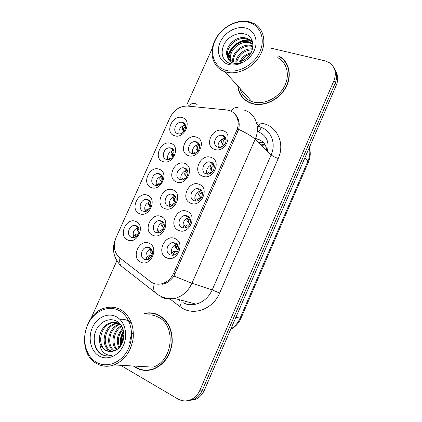 <?xml version="1.0" encoding="UTF-8"?>
<svg xmlns="http://www.w3.org/2000/svg" width="422" height="422" viewBox="0 0 422 422"><rect width="100%" height="100%" fill="white"/><g stroke="black" fill="none" stroke-linecap="round" stroke-linejoin="round"><path stroke-width="0.63" d="M139.445 213.627C129.517 209.861 138.041 190.908 147.653 195.317C157.791 198.878 149.114 218.306 139.445 213.627M148.027 199.738L146.26 199.411C140.558 199.189 137.677 209.228 142.926 211.121L144.867 211.464C150.57 211.533 153.244 201.521 148.027 199.738M151.16 187.495C141.148 183.987 149.625 165.144 159.321 169.296C169.538 172.593 160.914 191.904 151.16 187.495M159.637 173.827L158.245 173.542C152.379 172.967 149.082 183.312 154.568 185.142L156.14 185.453C162.006 185.87 165.092 175.547 159.637 173.827M162.808 161.515C152.711 158.266 161.141 139.529 170.921 143.422C181.223 146.46 172.64 165.661 162.808 161.515M171.179 148.069L170.172 147.842C164.169 146.882 160.402 157.548 166.136 159.316L167.323 159.574C173.337 160.371 176.887 149.72 171.179 148.069M174.386 135.684C164.211 132.687 172.593 114.061 182.452 117.696C192.833 120.481 184.303 139.571 174.386 135.684M182.652 122.454L182.046 122.306C175.927 120.929 171.638 131.933 177.641 133.642L178.432 133.827C184.562 135.035 188.629 124.042 182.652 122.454M127.66 239.912C117.812 235.887 126.389 216.824 135.916 221.497C145.97 225.316 137.24 244.86 127.66 239.912M136.353 225.802L134.233 225.443C128.705 225.543 126.194 235.297 131.221 237.248L133.51 237.618C139.033 237.375 141.349 227.648 136.353 225.802M152.732 235.244C142.472 231.193 151.145 211.812 161.077 216.523C171.559 220.358 162.728 240.239 152.732 235.244M161.394 220.928L159.242 220.569C153.487 220.632 150.949 230.591 156.209 232.564L158.551 232.933C164.29 232.707 166.616 222.784 161.394 220.928M164.643 208.515C154.299 204.739 162.918 185.469 172.941 189.905C183.507 193.471 174.729 213.231 164.643 208.515M173.199 194.426L171.443 194.099C165.493 193.809 162.539 204.084 168.046 205.999L169.997 206.342C175.932 206.469 178.664 196.225 173.199 194.426M176.486 181.945C166.057 178.437 174.629 159.284 184.736 163.446C195.381 166.743 186.661 186.382 176.486 181.945M184.931 168.088L183.596 167.808C177.472 167.112 174.038 177.736 179.809 179.593L181.344 179.893C187.463 180.41 190.665 169.823 184.931 168.088M188.259 155.539C177.752 152.289 186.271 133.246 196.462 137.145C207.186 140.173 198.519 159.701 188.259 155.539M196.599 141.903L195.697 141.692C189.425 140.558 185.453 151.54 191.504 153.339L192.606 153.582C198.883 154.531 202.613 143.575 196.599 141.903M140.748 262.136C130.572 257.81 139.297 238.314 149.14 243.299C159.537 247.408 150.654 267.411 140.748 262.136M149.52 247.582L146.998 247.208C141.449 247.587 139.271 257.251 144.303 259.293L147.009 259.667C152.542 259.129 154.521 249.502 149.52 247.582M178.691 230.412C167.993 226.34 176.76 206.632 187.131 211.369C198.055 215.22 189.13 235.444 178.691 230.412M187.321 215.879L185.142 215.521C179.144 215.542 176.565 225.717 182.077 227.716L184.472 228.08C190.443 227.875 192.785 217.752 187.321 215.879M190.739 203.23C179.951 199.432 188.666 179.841 199.126 184.298C210.135 187.869 201.262 207.972 190.739 203.23M199.253 188.929L197.522 188.608C191.308 188.217 188.254 198.757 194.041 200.698L195.993 201.041C202.191 201.236 204.992 190.744 199.253 188.929M202.708 176.206C191.841 172.688 200.503 153.218 211.047 157.39C222.141 160.687 213.326 180.663 202.708 176.206M211.116 162.143L209.861 161.879C203.457 161.03 199.854 171.96 205.936 173.843L207.413 174.138C213.812 174.782 217.145 163.9 211.116 162.143M214.608 149.346C203.657 146.102 212.266 126.748 222.895 130.646C234.078 133.668 225.311 153.524 214.608 149.346M222.906 135.52L222.141 135.335C215.584 133.98 211.353 145.321 217.757 147.146L218.744 147.368C225.306 148.512 229.257 137.213 222.906 135.52M166.574 257.768C155.961 253.406 164.78 233.582 175.061 238.604C185.902 242.74 176.918 263.091 166.574 257.768M175.315 242.988L172.719 242.613C166.948 242.998 164.78 252.841 170.04 254.899L172.846 255.273C178.585 254.719 180.526 244.924 175.315 242.988M145.31 211.427C143.77 206.601 145.411 203.362 150.216 201.716M156.557 185.443C155.37 180.553 157.206 177.451 162.059 176.127M167.766 159.59C166.943 154.684 168.953 151.72 173.806 150.701M178.933 133.874C178.474 128.99 180.648 126.173 185.458 125.434M134.011 237.539C132.144 232.812 133.574 229.457 138.295 227.474M158.677 232.918C155.95 229.452 159.031 222.821 163.446 222.637M170.066 206.342C167.629 202.697 171.147 196.357 175.531 196.483M181.407 179.893C179.303 176.106 183.206 170.103 187.516 170.504M192.717 153.587C190.966 149.694 195.196 144.055 199.406 144.688M147.236 259.63C144.261 256.365 146.867 249.497 151.271 248.975M184.171 228.102C181.302 224.515 184.593 217.72 189.214 217.678L189.51 217.673M195.65 201.036C193.134 197.264 196.874 190.834 201.431 191.097L201.758 191.113M207.096 174.112C204.95 170.177 209.133 164.116 213.601 164.701L213.896 164.733M218.512 147.336C216.75 143.258 221.365 137.583 225.723 138.485L225.918 138.516M172.645 255.299C169.449 251.913 172.297 244.771 176.96 244.438L177.166 244.417M226.493 109.92L229.083 110.427C236.821 112.526 240.514 122.19 236.589 130.667L173.664 273.182C170.931 278.937 166.817 282.508 161.32 283.885C157.232 284.697 153.582 283.901 150.364 281.495L119.621 257.736C114.067 252.604 112.885 245.873 116.071 237.549L170.082 117.458C174.107 109.736 179.951 105.938 187.611 106.07L226.493 109.92M266.778 150.628C266.224 144.952 263.407 141.196 258.322 139.355L255.363 138.769M237.755 85.909C238.72 94.459 243.162 100.272 251.079 103.343L252.14 103.675C263.597 107.093 278.837 100.109 285.599 87.998C292.478 75.928 289.313 61.522 278.995 56.121M242.534 97.171L243.81 98.954M133.331 366.016L135.71 367.615C141.328 370.774 147.289 371.276 153.603 369.123C164.163 364.539 170.361 355.793 172.187 342.896C172.688 329.999 168.246 320.757 158.846 315.165C154.315 312.881 149.562 312.28 144.593 313.361L145.3 313.504M154.663 313.535L152.115 313.319M282.634 59.027L284.254 60.23M234.901 114.146C238.778 117.865 240.034 122.95 238.657 129.401L173.938 276.041C170.931 280.419 167.17 283.162 162.649 284.275M186.893 400.784L193.772 399.376C197.575 397.498 200.429 394.433 202.338 390.171L335.258 83.002C337.405 77.659 337.094 72.864 334.324 68.617M120.571 365.299L177.762 398.896C182.146 401.354 186.656 401.544 191.303 399.47C195.133 397.582 198.008 394.491 199.928 390.197L333.939 80.692C336.777 72.916 335.179 66.876 329.149 62.577L324.829 60.81L271.024 48.161M212.324 48.208L187.015 104.361M116.852 260.817L91.12 318.193M143.855 370.015L146.418 370.447M286.496 63.274L285.019 61.617M189.103 400.594L195.929 399.196C199.706 397.339 202.544 394.296 204.433 390.065L336.308 85.154C338.307 80.243 338.164 75.744 335.88 71.65M261.656 145.622L265.755 146.133M200.434 198.076L200.73 197.406L201.252 197.939M264.979 144.609L259.989 143.992M176.602 243.821L176.269 244.138M175.816 244.702L175.151 247.034L176.359 248.758M171.77 253.891C172.123 252.493 172.719 251.702 173.547 251.517L175.399 251.359L173.695 253.058L173.653 255.088M177.709 251.438L175.399 251.359M177.767 245.351L176.544 246.617L176.206 248.358L178.1 250.446M176.544 246.617L178.105 246.184M150.554 249.144L149.974 251.375L150.559 252.161M146.487 258.422C146.861 256.924 147.515 256.064 148.433 255.848L150.216 255.706L148.375 257.399L148.191 259.345M151.809 255.632L150.216 255.706M152.3 254.276L150.939 252.641L151.197 251.069L151.92 250.046M138.954 232.48L138.026 231.235L138.226 229.605L138.843 228.603M138.221 234.284L137.335 234.273L135.451 235.798L135.109 237.19M137.778 230.924L137.113 230.048L137.736 227.606M135.615 234.447C134.655 234.643 133.99 235.444 133.616 236.853M226.208 70.4C238.077 73.708 254.155 64.962 259.926 51.684C265.876 38.455 259.899 24.555 247.746 22.081C235.676 19.412 220.574 28.242 214.993 40.881C209.243 53.478 214.249 67.288 226.208 70.4M226.208 72.093C237.697 75.269 253.147 67.794 260.063 55.345C267.094 42.938 263.993 28.453 253.606 23.331L248.706 21.606C236.309 18.879 220.838 27.715 214.798 40.591C208.605 53.42 213.084 67.821 224.995 71.729L226.208 72.093M240.044 88.451C241.695 94.813 245.615 99.17 251.807 101.528L252.931 101.881C263.592 105.041 277.739 98.511 283.985 87.248C290.336 76.034 287.35 62.667 277.718 57.698M287.524 65.262L286.248 63.432M238.05 86.236C239.121 94.491 243.499 100.109 251.18 103.084L252.25 103.422C263.597 106.798 278.684 99.877 285.367 87.887C292.172 75.944 289.033 61.686 278.81 56.348M239.775 61.739C242.086 57.033 245.857 54.032 251.09 52.734M241.126 61.348C243.257 57.777 246.332 55.319 250.367 53.974M235.808 62.097C236.589 54.844 244.786 48.018 252.567 48.931M236.668 62.124C238.894 54.522 244.116 50.403 252.33 49.775M232.907 61.517C231.124 53.103 242.629 42.685 251.813 45.65L253.021 46.056M233.572 61.723C232.427 53.346 243.642 43.735 252.504 46.568L252.968 46.71M230.602 60.351C226.123 52.059 238.546 38.513 248.996 41.91L252.973 43.93M231.135 60.689C227.347 52.323 239.575 39.557 249.708 42.854L253.01 44.373M227.622 56.944C228.729 59.059 230.417 60.557 232.701 61.438L233.772 61.776C237.333 62.604 240.951 61.897 244.623 59.655C255.516 53.372 255.558 36.577 245.04 34.066C237.459 31.697 227.674 36.936 223.871 44.669C220.347 53.525 222.23 59.771 229.515 63.411L230.38 63.664C234.252 64.608 238.282 64.086 242.471 62.103C238.62 63.706 235.17 63.901 232.116 62.699C229.557 61.596 228.059 59.676 227.622 56.944C222.853 48.636 235.465 34.651 246.121 38.091L248.194 38.871C250.272 39.921 251.855 41.509 252.936 43.635M229.193 59.154C222.521 51.315 235.434 35.369 246.849 39.056L248.911 39.837L252.282 42.49M245.156 27.894C236.019 25.811 224.483 32.499 220.237 42.142C215.858 51.748 219.735 62.234 228.824 64.534C237.844 66.982 249.94 60.341 254.297 50.334C258.797 40.359 254.355 29.83 245.156 27.894M244 98.743L245.472 100.367M228.154 57.851C229.193 47.406 241.911 38.017 252.187 40.654M227.796 57.26C228.982 47.971 238.894 39.315 248.806 39.784M248.874 39.784L252.008 40.222M96.169 362.145C106.977 368.823 122.459 362.35 128.641 348.139C134.993 334.018 130.287 316.321 119.152 310.576C108.111 304.621 93.557 311.425 87.597 324.919C81.483 338.317 85.26 355.677 96.169 362.145M96.385 363.395C101.892 366.597 107.795 367.108 114.098 364.935C124.77 360.24 131.147 351.257 133.231 337.985C133.98 324.718 129.702 315.234 120.391 309.526C115.865 307.184 111.091 306.599 106.075 307.765C83.619 311.895 76.113 352.423 96.385 363.395M114.098 364.935L153.028 367.129C173.226 361.084 176.412 325.114 158.018 317.043C154.684 315.339 151.171 314.638 147.473 314.939M146.418 370.147L149.04 370.252M133.853 366.048L135.831 367.346C141.381 370.463 147.278 370.964 153.518 368.839C163.973 364.307 170.108 355.656 171.923 342.886C172.429 330.125 168.03 320.973 158.73 315.434C154.236 313.166 149.525 312.575 144.604 313.651M130.73 347.87L130.493 347.269M129.644 342.981L130.556 336.851M131.437 334.82L133.368 331.914M121.71 344.199C121.003 340.327 121.726 336.503 123.873 332.731M122.528 342.522C122.338 339.884 122.834 337.225 124.015 334.546M118.93 347.86C115.834 340.865 117.116 334.393 122.77 328.437M119.59 347.174C117.116 340.828 118.281 334.862 123.082 329.287M116.356 349.817C110.031 343.761 113.043 329.698 121.436 325.81M116.994 349.427C111.424 343.323 114.14 330.563 121.773 326.37M113.882 350.967C104.529 345.887 108.422 326.253 119.864 324.112L119.88 324.107M114.489 350.74C105.869 345.275 109.641 327.024 120.37 324.439M111.471 351.51L109.414 350.577C99.977 345.481 103.923 325.578 115.491 323.405L119.22 323.11M112.073 351.426L110.548 350.677C101.127 345.597 105.052 325.747 116.593 323.584L119.368 323.247M99.914 343.118C100.969 346.298 102.773 348.662 105.331 350.202C107.963 351.684 110.77 351.953 113.755 351.009L115.549 350.244C125.898 345.782 126.8 326.491 117.036 321.432C110.026 317.154 100.51 321.242 96.395 329.635C92.202 337.99 94.022 348.82 100.178 353.594L100.963 354.095C104.461 356.084 108.196 356.432 112.168 355.139L112.294 355.097C108.802 355.646 105.774 354.649 103.195 352.106C101.048 349.859 99.951 346.863 99.914 343.118C97.487 335.179 103.147 324.281 111.018 322.677C113.929 322.028 116.599 322.345 119.03 323.616L120.56 324.581M109.678 351.542L105.969 350.26C96.49 345.122 100.505 325.056 112.146 322.862C114.847 322.25 117.363 322.487 119.69 323.574M116.388 316.774C108.037 312.196 96.918 317.328 92.381 327.625C87.723 337.848 90.667 351.041 98.959 355.883C107.177 360.873 118.83 355.936 123.498 345.228C128.288 334.588 124.812 321.2 116.388 316.774M157.095 314.353L154.579 313.82M106.74 355.883C97.155 355.451 91.194 341.831 95.857 330.801M119.859 319.343C124.453 318.895 128.388 320.24 131.675 323.384M121.067 345.265C120.312 340.575 121.172 335.944 123.641 331.365M120.66 345.85C119.679 340.696 120.623 335.643 123.488 330.69M188.834 216.871L188.37 217.23M187.684 217.989L186.877 220.664L189.773 224.156M183.459 228.075C183.66 226.255 184.256 225.253 185.253 225.074M189.32 225.116L187.12 224.873L185.495 226.392L185.342 227.938M189.979 218.522L188.328 219.994L188.191 222.447M188.328 219.994L190.232 219.509M201.03 190.116L200.455 190.475M199.49 191.424L198.53 194.452L200.745 197.427L198.678 194.748M195.233 200.999C195.507 199.627 196.056 198.889 196.889 198.783M200.577 198.804L198.767 198.546L197.222 199.891L197.027 200.919M202.122 191.904L200.039 193.524L199.838 196.13M200.039 193.524L202.323 193.007M199.886 196.399L199.659 196.13M213.168 163.562L212.519 163.884M211.232 165.018C210.246 166.384 209.876 167.513 210.119 168.404L212.572 171.765M207.007 174.101L208.452 172.651M211.67 172.64L210.351 172.366L208.732 174.043M212.266 171.364L210.23 168.636M214.17 165.493C213.115 165.366 212.287 165.941 211.68 167.212L211.411 169.966M211.68 167.212L214.365 166.685M211.649 170.667L211.164 170.119M225.242 137.208L224.562 137.461M222.911 138.764C221.777 140.283 221.355 141.534 221.645 142.515L223.729 145.458L221.719 142.678M218.828 147.378L219.952 146.671M222.515 146.545L221.861 146.344L220.542 147.141M226.118 139.265C224.921 138.986 223.966 139.582 223.259 141.059L222.916 143.96M223.206 144.968L222.605 144.261M150.396 207.133L149.478 205.846L149.694 203.99L150.638 202.692M149.441 208.843L148.739 208.784L146.935 210.151L146.619 211.074M149.673 206.3L148.533 204.675C148.275 203.652 148.729 202.497 149.894 201.21M147.004 209.001C146.007 209.175 145.353 209.992 145.041 211.454M161.695 181.85L159.885 179.455C159.574 178.216 160.17 176.881 161.673 175.447M162.37 176.997L161.093 178.522L161.12 181.122M160.481 183.507L160.08 183.443L158.155 185.073M158.329 183.702L156.578 185.437M160.07 179.814L161.689 181.856M172.867 156.62L171.174 154.378C170.815 152.912 171.554 151.408 173.395 149.863M174.033 151.487L172.429 153.202L172.392 155.94M171.348 158.245L169.829 159.047M169.591 158.545L168.146 159.569M171.321 154.679L172.371 156.161M183.939 131.448L182.399 129.454C182.077 128.446 182.462 127.186 183.538 125.677M185.611 126.162L183.697 128.024L183.596 130.894M183.792 131.622L183.517 131.258L183.818 131.595M182.515 129.686L183.517 131.258M162.291 222.874L161.573 225.438L162.75 227.105M158.181 232.063C158.556 230.728 159.168 229.985 160.012 229.837M163.34 229.689L161.805 229.652L160.049 231.177L159.796 232.664M163.915 228.418L162.575 226.683L162.85 224.879L163.947 223.581M175.009 195.734L174.703 195.966M173.964 196.752L173.11 199.653L175.383 202.629L173.294 200.007M169.713 206.342C170.013 204.897 170.615 204.111 171.527 203.979M174.608 203.873L173.331 203.752L171.654 205.108L171.39 206.11M175.911 197.332L174.439 198.846L174.392 201.378M186.962 169.581L186.577 169.818M185.575 170.778L184.583 174.022L186.73 176.918L184.73 174.318M181.365 179.893L182.974 178.269M185.664 178.153L184.794 178L183.006 179.682M187.806 171.285L185.96 172.967L185.844 175.636M186.007 176.064L185.749 175.758M198.857 143.617L198.424 143.833M197.121 144.957C196.088 146.381 195.713 147.579 195.987 148.549L197.918 151.261M193.049 153.603L194.352 152.706M196.536 152.484L194.748 153.207M197.955 151.218L196.103 148.781M199.611 145.426C198.667 145.411 197.934 146.012 197.417 147.231L197.232 150.047M197.601 150.907L197.074 150.311M238.045 121.262L239.063 122.264M255.51 138.411L255.948 138.843M173.664 273.182L175.214 273.709M236.589 130.667L237.829 131.838M267.358 151.192C269.442 141.65 266.403 135.209 258.243 131.87L257.246 131.601M256.534 122.712L260.21 123.103C275.988 124.237 285.683 142.383 278.219 158.498L219.635 293.032L212.208 289.903L271.135 154.885C276.426 143.359 271.061 130.087 260.332 127.112L257.272 126.442M219.635 293.032C213.432 308.071 195.903 315.529 183.544 308.904L179.672 306.462L169.533 298.602M183.227 302.748C187.22 304.679 191.467 305.138 195.972 304.125C203.272 302.178 208.684 297.436 212.208 289.903L191.936 283.257C188.154 291.301 182.415 296.376 174.719 298.486C169.971 299.583 165.508 299.108 161.336 297.072M239.016 108.28C236.373 106.708 233.64 107.647 230.829 111.091M173.938 276.041L191.936 283.257L255.152 139.265C251.908 136.248 246.411 132.962 238.657 129.401M119.917 257.963C119.437 261.107 119.721 263.681 120.776 265.686C113.412 257.805 111.635 248.954 115.438 239.137M124.632 268.893L122.892 267.342M197.111 104.54C194.262 102.636 191.314 103.168 188.259 106.133M154.241 283.558C153.434 287.087 153.524 289.909 154.515 292.029L120.776 265.686M243.974 109.994C255.241 112.99 260.812 126.975 255.152 139.265L271.135 154.885C272.649 156.161 275.007 157.369 278.219 158.498M199.928 390.197L202.338 390.171M333.939 80.692L335.258 83.002M158.292 295.068L158.756 295.189M178.342 299.446L180.099 300.796M260.21 123.103L258.881 126.014M258.132 126.653L257.304 126.737M180.922 301.472C181.386 302.669 180.969 304.336 179.672 306.462M238.662 129.38L237.164 129.211M261.244 127.418C260.353 129.644 259.308 131.084 258.122 131.748M258.011 131.801L257.193 132.023M230.829 329.033C234.906 326.501 237.966 322.92 240.012 318.293L307.981 160.967C309.869 156.467 310.312 152.02 309.294 147.616M304.979 157.591L307.981 160.967L308.419 162.122M336.308 85.154L335.179 83.176M204.433 390.065L202.375 390.086M309.358 147.473C310.782 152.337 310.481 157.195 308.45 162.048L240.93 318.383L235.93 317.249M230.649 329.45C235.328 326.966 238.752 323.273 240.93 318.383L240.941 318.352M258.064 142.108L263.65 142.794M247.26 96.469L247.825 97.102M149.984 201.336L146.26 199.411M161.858 175.747L158.245 173.542M173.627 150.279L170.172 147.842M185.284 124.928L182.046 122.306M137.999 227.068L134.233 225.443M163.372 222.536L159.242 220.569M175.489 196.42L171.443 194.099M187.484 170.43L183.596 167.808M199.358 144.561L195.697 141.692M151.134 248.806L146.998 247.208M189.214 217.678L185.142 215.521M201.431 191.097L197.522 188.608M213.601 164.701L209.861 161.879M225.723 138.485L222.141 135.335M176.96 244.438L172.719 242.613M237.723 119.6L238.725 120.592M255.859 137.493L257.51 139.123M183.976 303.27C187.843 304.964 191.841 305.254 195.972 304.125L174.719 298.486C168.684 299.161 163.129 297.921 158.06 294.762L154.515 292.029M256.845 123.883L259.783 126.953L257.283 126.553M191.303 399.47L193.772 399.376M178.253 299.425L180.009 300.775M257.267 131.395L257.536 131.669L257.241 131.632M238.615 129.575L237.095 129.406M195.929 399.196L193.978 399.275M175.151 247.034L176.206 248.363M149.974 251.375L150.939 252.641M137.113 230.048L138.026 231.235M251.755 43.635L251.048 42.691M248.911 39.837L248.194 38.871M251.565 103.501L251.18 103.084M251.807 101.528L224.995 71.729M154.257 368.875L153.518 368.839M116.593 323.584L115.491 323.405M112.146 322.862L111.018 322.677M186.877 220.664L187.964 221.961M198.53 194.452L199.653 195.729M210.119 168.404L211.269 169.649M221.645 142.515L222.821 143.733M148.528 204.681L149.478 205.846M159.88 179.455L160.866 180.611M171.168 154.383L172.187 155.523M182.399 129.454L183.443 130.572M161.573 225.438L162.575 226.683M173.11 199.653L174.144 200.877M184.583 174.022L185.648 175.23M195.987 148.549L197.085 149.731"/></g></svg>
